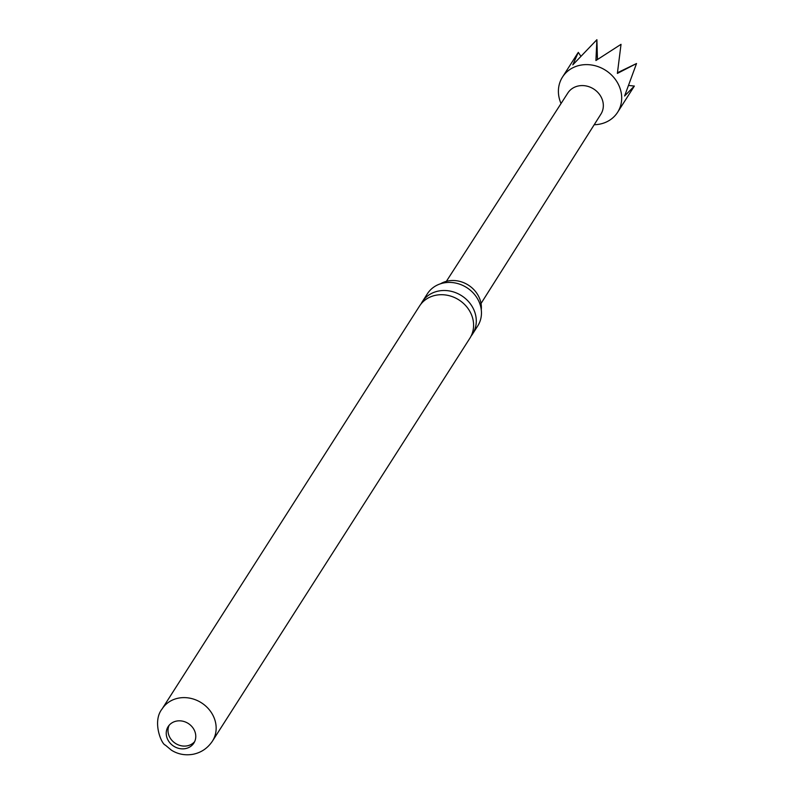 <?xml version="1.0" encoding="UTF-8"?>
<svg xmlns="http://www.w3.org/2000/svg" width="794" height="794" viewBox="0 0 794 794"><rect width="100%" height="100%" fill="white"/><g stroke="black" fill="none" stroke-linecap="round" stroke-linejoin="round"><path stroke-width="1.19" d="M481.025 303.487L522.432 238.061M420.979 304.042A29.874 26.401 32.6 0 1 422.209 301.859A29.874 26.401 32.6 0 1 438.784 290.991A29.874 26.401 32.6 0 1 474.981 312.757A29.874 26.401 32.6 0 1 472.559 334.026A29.874 26.401 32.6 0 1 471.1 336.061M440.511 283.786A26.49 23.413 32.6 0 1 480.231 300.251A26.49 23.413 32.6 0 1 481.273 309.839M185.399 748.613A15.265 13.488 -147.4 0 0 193.865 743.065A15.265 13.488 -147.4 0 0 192.495 727.304A15.265 13.488 -147.4 0 0 176.605 721.071A15.265 13.488 -147.4 0 0 168.139 726.629A15.265 13.488 -147.4 0 0 169.509 742.38A15.265 13.488 -147.4 0 0 185.399 748.613M169.122 725.299A15.265 13.488 -147.4 0 0 171.871 740.316A15.265 13.488 -147.4 0 0 187.166 745.844A15.265 13.488 -147.4 0 0 194.649 741.616M446.367 281.344L567.839 92.997A19.622 17.339 32.6 0 1 578.687 85.901A19.622 17.339 32.6 0 1 599.093 93.891A19.622 17.339 32.6 0 1 600.909 114.128L522.601 237.823M561.04 103.538A32.703 28.902 32.6 0 1 562.489 77.068A32.703 28.902 32.6 0 1 580.632 65.158A32.703 28.902 32.6 0 1 614.665 78.517A32.703 28.902 32.6 0 1 617.613 112.282A32.703 28.902 32.6 0 1 599.47 124.192A32.703 28.902 32.6 0 1 594.2 124.727M617.613 112.282L634.346 86.07L624.58 96.014L636.53 63.53L617.375 73.425L621.027 44.325L595.917 60.523L596.899 39.7L572.792 64.87L578.29 52.364L580.652 55.908M212.425 741.149L469.869 338.234A29.874 26.401 -147.4 0 0 472.291 316.965A29.874 26.401 -147.4 0 0 436.095 295.199A29.874 26.401 -147.4 0 0 419.52 306.067L162.075 708.982C151.972 721.577 161.539 744.286 165.331 745.109L171.444 750.201C177.925 754.24 185.091 755.61 192.932 754.3C201.13 752.672 207.621 748.285 212.425 741.149A29.874 26.401 -147.4 0 0 209.735 710.312A29.874 26.401 -147.4 0 0 178.65 698.105A29.874 26.401 -147.4 0 0 162.075 708.982M472.559 334.026L477.73 325.947A29.874 26.401 -147.4 0 0 480.152 304.668A29.874 26.401 -147.4 0 0 443.955 282.902A29.874 26.401 -147.4 0 0 427.38 293.77L422.209 301.859M636.53 63.53L617.484 72.73M596.899 39.7L597.445 59.441M634.346 86.07L628.997 85.484M562.489 77.068L577.734 53.198"/></g></svg>
